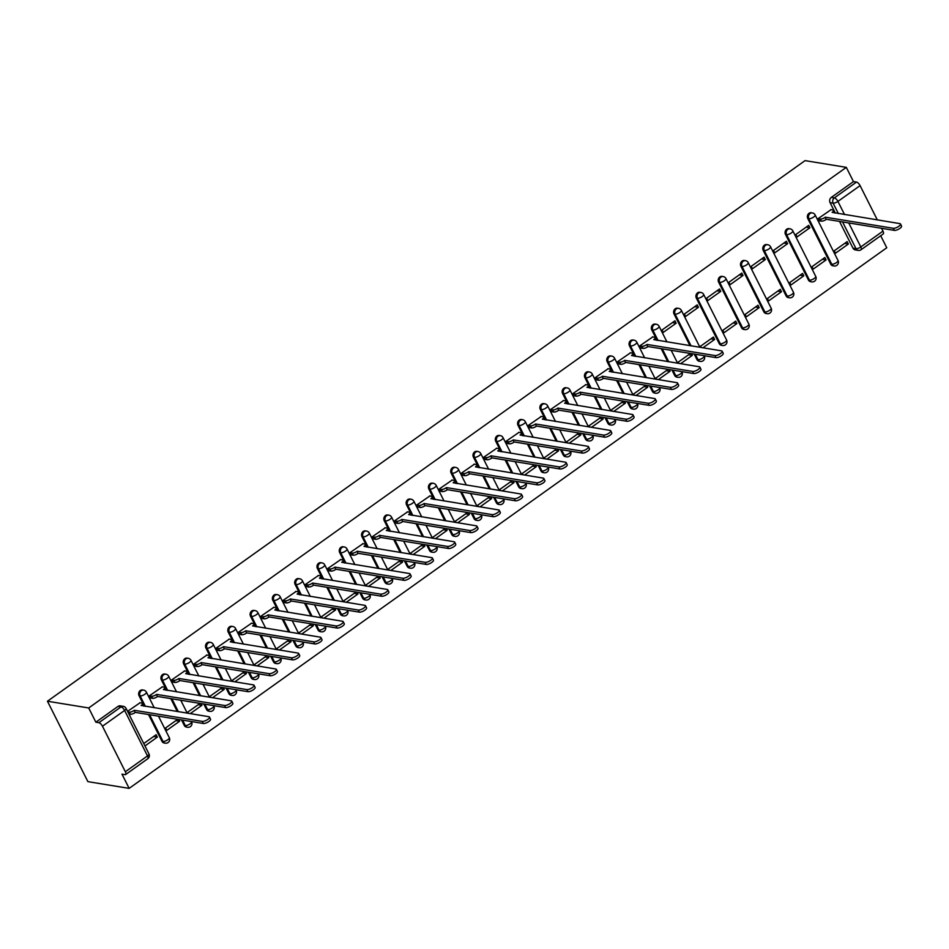 <?xml version="1.0" encoding="UTF-8"?>
<svg xmlns="http://www.w3.org/2000/svg" width="949" height="949" viewBox="0 0 949 949"><rect width="100%" height="100%" fill="white"/><g stroke="black" fill="none" stroke-linecap="round" stroke-linejoin="round"><path stroke-width="1.42" d="M142.528 689.935A3.82 3.274 99.3 0 0 139.064 695.747L140.132 695.925A3.82 3.274 -80.7 0 1 143.607 690.113L142.528 689.935M164.829 674.027A3.82 3.274 99.3 0 0 161.354 679.84L162.421 680.018A3.82 3.274 -80.7 0 1 165.897 674.205L164.829 674.027M187.119 658.12A3.82 3.274 99.3 0 0 183.643 663.932L184.723 664.11A3.82 3.274 -80.7 0 1 188.187 658.298L187.119 658.12M209.409 642.212A3.82 3.274 99.3 0 0 205.933 648.025L207.012 648.203A3.82 3.274 -80.7 0 1 210.476 642.39L209.409 642.212M231.698 626.316A3.82 3.274 99.3 0 0 228.223 632.117L229.302 632.295A3.82 3.274 -80.7 0 1 232.778 626.482L231.698 626.316M253.988 610.409A3.82 3.274 99.3 0 0 250.512 616.221L251.592 616.387A3.82 3.274 -80.7 0 1 255.067 610.587L253.988 610.409M276.278 594.501A3.82 3.274 99.3 0 0 272.802 600.314L273.881 600.48A3.82 3.274 -80.7 0 1 277.357 594.679L276.278 594.501M298.567 578.593A3.82 3.274 99.3 0 0 295.092 584.406L296.171 584.584A3.82 3.274 -80.7 0 1 299.647 578.771L298.567 578.593M320.857 562.686A3.82 3.274 99.3 0 0 317.393 568.498L318.461 568.676A3.82 3.274 -80.7 0 1 321.936 562.864L320.857 562.686M343.158 546.778A3.82 3.274 99.3 0 0 339.683 552.591L340.75 552.769A3.82 3.274 -80.7 0 1 344.226 546.956L343.158 546.778M365.448 530.871A3.82 3.274 99.3 0 0 361.972 536.683L363.04 536.861A3.82 3.274 -80.7 0 1 366.516 531.049L365.448 530.871M387.738 514.963A3.82 3.274 99.3 0 0 384.262 520.776L385.341 520.954A3.82 3.274 -80.7 0 1 388.805 515.141L387.738 514.963M410.027 499.055A3.82 3.274 99.3 0 0 406.552 504.868L407.631 505.046A3.82 3.274 -80.7 0 1 411.107 499.233L410.027 499.055M432.317 483.16A3.82 3.274 99.3 0 0 428.841 488.96L429.921 489.138A3.82 3.274 -80.7 0 1 433.396 483.326L432.317 483.16M454.607 467.252A3.82 3.274 99.3 0 0 451.131 473.065L452.21 473.231A3.82 3.274 -80.7 0 1 455.686 467.418L454.607 467.252M476.896 451.344A3.82 3.274 99.3 0 0 473.421 457.157L474.5 457.323A3.82 3.274 -80.7 0 1 477.976 451.522L476.896 451.344M499.186 435.437A3.82 3.274 99.3 0 0 495.722 441.249L496.79 441.427A3.82 3.274 -80.7 0 1 500.265 435.615L499.186 435.437M521.487 419.529A3.82 3.274 99.3 0 0 518.012 425.342L519.079 425.52A3.82 3.274 -80.7 0 1 522.555 419.707L521.487 419.529M543.777 403.622A3.82 3.274 99.3 0 0 540.301 409.434L541.369 409.612A3.82 3.274 -80.7 0 1 544.845 403.799L543.777 403.622M566.067 387.714A3.82 3.274 99.3 0 0 562.591 393.527L563.67 393.705A3.82 3.274 -80.7 0 1 567.134 387.892L566.067 387.714M588.356 371.806A3.82 3.274 99.3 0 0 584.881 377.619L585.96 377.797A3.82 3.274 -80.7 0 1 589.436 371.984L588.356 371.806M610.646 355.899A3.82 3.274 99.3 0 0 607.17 361.711L608.25 361.889A3.82 3.274 -80.7 0 1 611.725 356.077L610.646 355.899M632.936 339.991A3.82 3.274 99.3 0 0 629.46 345.804L630.539 345.982A3.82 3.274 -80.7 0 1 634.015 340.169L632.936 339.991M655.225 324.095A3.82 3.274 99.3 0 0 651.749 329.896L652.829 330.074A3.82 3.274 -80.7 0 1 656.305 324.261L655.225 324.095M677.515 308.188A3.82 3.274 99.3 0 0 674.039 314L675.119 314.166A3.82 3.274 -80.7 0 1 678.594 308.354L677.515 308.188M699.804 292.28A3.82 3.274 99.3 0 0 696.341 298.093L697.408 298.259A3.82 3.274 -80.7 0 1 700.884 292.458L699.804 292.28M722.106 276.373A3.82 3.274 99.3 0 0 718.63 282.185L719.698 282.363A3.82 3.274 -80.7 0 1 723.174 276.55L722.106 276.373M744.396 260.465A3.82 3.274 99.3 0 0 740.92 266.278L741.988 266.455A3.82 3.274 -80.7 0 1 745.463 260.643L744.396 260.465M766.685 244.557A3.82 3.274 99.3 0 0 763.21 250.37L764.289 250.548A3.82 3.274 -80.7 0 1 767.753 244.735L766.685 244.557M788.975 228.65A3.82 3.274 99.3 0 0 785.499 234.462L786.579 234.64A3.82 3.274 -80.7 0 1 790.054 228.828L788.975 228.65M811.265 212.742A3.82 3.274 99.3 0 0 807.789 218.555L808.868 218.733A3.82 3.274 -80.7 0 1 812.344 212.92L811.265 212.742M838.347 213.549L833.115 203.145A3.82 3.274 -80.7 0 1 834.349 197.89L856.496 182.089L853.471 181.591L846.306 167.356L88.708 707.966L47.45 701.228L87.889 781.644L129.147 788.382L886.757 247.772L880.696 235.732M846.306 167.356L805.06 160.618L47.45 701.228M129.147 788.382L121.982 774.147L125.019 774.645A3.82 1.507 -125.5 0 0 125.624 774.538A3.82 1.507 -125.5 0 0 125.351 771.751L102.468 726.234A3.82 1.507 -125.5 0 0 98.886 722.699L121.033 706.898A3.82 3.274 -80.7 0 1 123.275 706.341L120.238 705.842A3.82 3.274 -80.7 0 0 118.008 706.4L121.033 706.898A3.82 1.507 -125.5 0 1 124.616 710.433L102.468 726.234M88.708 707.966L95.861 722.201L98.886 722.699M852.973 248.163L855.998 248.662A3.82 3.274 -80.7 0 0 858.24 250.394L855.215 249.895A3.82 3.274 -80.7 0 1 852.973 248.163L839.521 221.425M835.322 213.062L830.078 202.647L833.115 203.145A3.82 1.281 153.3 0 0 837.92 201.425L844.539 214.569M848.738 222.932L860.814 246.942L882.961 231.129L881.538 228.294M877.327 219.919L860.079 185.624L837.92 201.425A3.82 1.507 -125.5 0 0 834.349 197.89L831.324 197.392A3.82 3.274 99.3 0 0 830.078 202.647M882.961 231.129A3.82 1.507 54.5 0 1 883.234 233.928L861.075 249.729A3.82 1.507 54.5 0 0 860.814 246.942A3.82 1.281 153.3 0 1 855.998 248.662L842.558 221.924M856.496 182.089A3.82 1.507 54.5 0 1 860.079 185.624M831.087 209.67L818.109 218.626L819.568 220.868M848.37 244.023L847.149 241.604L834.29 250.785L835.5 253.193L848.37 244.023L844.622 243.407M826.069 259.931L824.859 257.511L812 266.693L813.21 269.101L826.069 259.931L822.332 259.314M809.9 227.76L808.678 225.352L795.82 234.522L797.041 236.942L809.9 227.76L806.164 227.155M803.779 275.839L802.569 273.419L789.71 282.6L790.92 285.008L803.779 275.839L800.043 275.222M787.611 243.668L786.389 241.26L773.53 250.429L774.74 252.849L787.611 243.668L783.862 243.063M781.49 291.746L780.28 289.326L767.421 298.508L768.631 300.916L781.49 291.746L777.753 291.129M765.309 259.575L764.099 257.167L751.24 266.337L752.45 268.757L765.309 259.575L761.572 258.97M759.2 307.642L757.99 305.234L745.131 314.416L746.341 316.824L759.2 307.642L755.463 307.037M743.02 275.483L741.81 273.075L728.951 282.244L730.161 284.664L743.02 275.483L739.283 274.866M736.91 323.55L735.7 321.142L722.841 330.323L724.051 332.731L736.91 323.55L733.174 322.945M720.73 291.39L719.52 288.971L706.661 298.152L707.871 300.56L720.73 291.39L716.993 290.774M702.912 347.808L714.621 339.457L710.884 338.852M714.621 339.457L713.411 337.049L700.54 346.219L701.204 347.536M698.44 307.298L697.23 304.878L684.371 314.06L685.581 316.468L698.44 307.298L694.704 306.681M680.623 363.716L692.331 355.365L688.594 354.76M692.331 355.365L691.453 353.621M676.151 323.206L674.941 320.786L662.082 329.967L663.292 332.375L676.151 323.206L672.414 322.589M690.409 353.455L678.25 362.127L678.915 363.443M658.333 379.624L670.041 371.273L666.293 370.668M670.041 371.273L669.164 369.529M652.758 336.919L639.78 345.875L641.239 348.117M668.12 369.363L655.961 378.034L656.625 379.351M636.044 395.531L647.74 387.18L644.003 386.563M647.74 387.18L646.874 385.436M630.468 352.826L617.491 361.783L618.95 364.025M645.83 385.27L633.671 393.942L634.335 395.247M613.754 411.439L625.45 403.088L621.714 402.471M625.45 403.088L624.572 401.344M608.179 368.734L595.201 377.69L596.66 379.92M623.54 401.178L611.381 409.849L612.034 411.154M591.464 427.347L603.161 418.995L599.424 418.379M603.161 418.995L602.283 417.252M585.889 384.642L572.911 393.586L574.37 395.828M601.251 417.074L589.092 425.757L589.744 427.062M569.163 443.254L580.871 434.903L577.134 434.286M580.871 434.903L579.993 433.159M563.599 400.549L550.622 409.493L552.081 411.736M578.961 432.981L566.802 441.665L567.455 442.969M546.873 459.162L558.581 450.799L554.845 450.194M558.581 450.799L557.704 449.055M541.31 416.457L528.332 425.401L529.779 427.643M556.672 448.889L544.512 457.572L545.165 458.877M524.583 475.058L536.292 466.706L532.555 466.101M536.292 466.706L535.414 464.963M519.02 432.364L506.042 441.309L507.49 443.551M534.382 464.796L522.223 473.48L522.875 474.785M502.294 490.965L514.002 482.614L510.265 482.009M514.002 482.614L513.124 480.87M496.718 448.272L483.753 457.216L485.2 459.458M512.08 480.704L499.921 489.376L500.586 490.692M480.004 506.873L491.712 498.522L487.976 497.917M491.712 498.522L490.835 496.778M474.429 464.18L461.463 473.124L462.91 475.366M489.791 496.612L477.632 505.283L478.296 506.6M457.715 522.78L469.423 514.429L465.674 513.824M469.423 514.429L468.545 512.685M452.139 480.087L439.162 489.032L440.621 491.274M467.501 512.519L455.342 521.191L456.006 522.508M435.425 538.688L447.121 530.337L443.385 529.72M447.121 530.337L446.255 528.593M429.85 495.983L416.872 504.939L418.331 507.181M445.211 528.427L433.052 537.098L433.717 538.415M413.135 554.596L424.832 546.244L421.095 545.628M424.832 546.244L423.954 544.501M407.56 511.891L394.582 520.847L396.041 523.089M422.922 544.335L410.763 553.006L411.415 554.311M390.834 570.503L402.542 562.152L398.805 561.535M402.542 562.152L401.664 560.408M385.27 527.798L372.293 536.743L373.752 538.985M400.632 560.23L388.473 568.914L389.126 570.219M368.544 586.411L380.252 578.06L376.516 577.443M380.252 578.06L379.375 576.316M362.981 543.706L350.003 552.65L351.45 554.892M378.343 576.138L366.184 584.821L366.836 586.126M346.255 602.318L357.963 593.967L354.226 593.35M357.963 593.967L357.085 592.223M340.691 559.613L327.713 568.558L329.161 570.8M356.053 592.046L343.894 600.729L344.546 602.034M323.965 618.226L335.673 609.863L331.936 609.258M335.673 609.863L334.795 608.119M318.401 575.521L305.424 584.465L306.871 586.707M333.763 607.953L321.592 616.636L322.257 617.941M301.675 634.122L313.384 625.771L309.647 625.166M313.384 625.771L312.506 624.027M296.1 591.429L283.134 600.373L284.581 602.615M311.462 623.861L299.303 632.544L299.967 633.849M279.386 650.029L291.094 641.678L287.345 641.073M291.094 641.678L290.216 639.934M273.81 607.336L260.833 616.281L262.292 618.523M289.172 639.768L277.013 648.44L277.677 649.757M257.096 665.937L268.792 657.586L265.056 656.981M268.792 657.586L267.926 655.842M251.521 623.244L238.543 632.188L240.002 634.43M266.883 655.676L254.723 664.347L255.388 665.664M234.806 681.845L246.503 673.493L242.766 672.888M246.503 673.493L245.625 671.75M229.231 639.14L216.253 648.096L217.712 650.338M244.593 671.584L232.434 680.255L233.086 681.572M212.505 697.752L224.213 689.401L220.476 688.784M224.213 689.401L223.335 687.657M206.941 655.047L193.964 664.003L195.423 666.245M222.303 687.491L210.144 696.163L210.797 697.468M190.215 713.66L201.923 705.309L198.187 704.692M201.923 705.309L201.046 703.565M184.652 670.955L171.674 679.911L173.121 682.141M200.014 703.399L187.855 712.07L188.507 713.375M177.724 719.295L165.565 727.978L166.775 730.386L179.634 721.216L175.897 720.599M179.634 721.216L178.756 719.472M162.362 686.862L149.384 695.807L150.832 698.049M144.96 745.95L157.344 737.124L153.608 736.507M157.344 737.124L156.134 734.704L143.75 743.541M140.072 702.77L127.569 711.37M161.947 741.264L163.026 741.442A3.82 3.274 -80.7 0 0 165.268 743.174L164.189 742.996A3.82 3.274 99.3 0 1 161.947 741.264L148.507 714.526M144.295 706.151L139.064 695.747M184.236 725.356L185.316 725.534A3.82 3.274 -80.7 0 0 187.558 727.266L186.478 727.088A3.82 3.274 99.3 0 1 184.236 725.356L181.508 719.923M177.297 711.548L170.796 698.618M166.585 690.243L161.354 679.84M206.538 709.449L207.606 709.627A3.82 3.274 -80.7 0 0 209.848 711.359L208.78 711.181A3.82 3.274 99.3 0 1 206.538 709.449L203.798 704.016M199.587 695.641L193.086 682.711M188.875 674.348L183.643 663.932M228.828 693.541L229.895 693.719A3.82 3.274 -80.7 0 0 232.137 695.451L231.07 695.273A3.82 3.274 99.3 0 1 228.828 693.541L226.087 688.108M221.876 679.733L215.376 666.803M211.164 658.44L205.933 648.025M251.117 677.633L252.185 677.811A3.82 3.274 -80.7 0 0 254.427 679.543L253.359 679.365A3.82 3.274 99.3 0 1 251.117 677.633L248.377 672.2M244.166 663.826L237.665 650.895M233.454 642.532L228.223 632.117M273.407 661.726L274.486 661.904A3.82 3.274 -80.7 0 0 276.728 663.636L275.649 663.458A3.82 3.274 99.3 0 1 273.407 661.726L270.667 656.293M266.455 647.918L259.955 635M255.744 626.625L250.512 616.221M295.697 645.818L296.776 645.996A3.82 3.274 -80.7 0 0 299.018 647.728L297.939 647.55A3.82 3.274 99.3 0 1 295.697 645.818L292.968 640.385M288.757 632.01L282.244 619.092M278.045 610.717L272.802 600.314M317.986 629.922L319.066 630.089A3.82 3.274 -80.7 0 0 321.308 631.82L320.228 631.654A3.82 3.274 99.3 0 1 317.986 629.922L315.258 624.478M311.047 616.115L304.546 603.184M300.335 594.809L295.092 584.406M340.276 614.015L341.355 614.181A3.82 3.274 -80.7 0 0 343.597 615.913L342.518 615.747A3.82 3.274 99.3 0 1 340.276 614.015L337.547 608.57M333.336 600.207L326.836 587.277M322.624 578.902L317.393 568.498M362.565 598.107L363.645 598.285A3.82 3.274 -80.7 0 0 365.887 600.017L364.807 599.839A3.82 3.274 99.3 0 1 362.565 598.107L359.837 592.662M355.626 584.299L349.125 571.369M344.914 562.994L339.683 552.591M384.855 582.2L385.935 582.378A3.82 3.274 -80.7 0 0 388.177 584.11L387.097 583.932A3.82 3.274 99.3 0 1 384.855 582.2L382.127 576.767M377.916 568.392L371.415 555.462M367.204 547.087L361.972 536.683M407.157 566.292L408.224 566.47A3.82 3.274 -80.7 0 0 410.466 568.202L409.399 568.024A3.82 3.274 99.3 0 1 407.157 566.292L404.416 560.859M400.205 552.484L393.705 539.554M389.493 531.191L384.262 520.776M429.446 550.384L430.514 550.562A3.82 3.274 -80.7 0 0 432.756 552.294L431.688 552.116A3.82 3.274 99.3 0 1 429.446 550.384L426.706 544.951M422.495 536.576L415.994 523.646M411.783 515.283L406.552 504.868M451.736 534.477L452.803 534.655A3.82 3.274 -80.7 0 0 455.046 536.387L453.978 536.209A3.82 3.274 99.3 0 1 451.736 534.477L448.996 529.044M444.784 520.669L438.284 507.739M434.073 499.376L428.841 488.96M474.026 518.569L475.105 518.747A3.82 3.274 -80.7 0 0 477.347 520.479L476.268 520.301A3.82 3.274 99.3 0 1 474.026 518.569L471.285 513.136M467.086 504.761L460.573 491.843M456.374 483.468L451.131 473.065M496.315 502.662L497.395 502.84A3.82 3.274 -80.7 0 0 499.637 504.571L498.557 504.394A3.82 3.274 99.3 0 1 496.315 502.662L493.587 497.229M489.376 488.854L482.875 475.935M478.664 467.56L473.421 457.157M518.605 486.754L519.684 486.932A3.82 3.274 -80.7 0 0 521.926 488.664L520.847 488.498A3.82 3.274 99.3 0 1 518.605 486.754L515.876 481.321M511.665 472.946L505.165 460.028M500.953 451.653L495.722 441.249M540.894 470.858L541.974 471.024A3.82 3.274 -80.7 0 0 544.216 472.756L543.136 472.59A3.82 3.274 99.3 0 1 540.894 470.858L538.166 465.413M533.955 457.05L527.454 444.12M523.243 435.745L518.012 425.342M563.184 454.951L564.264 455.117A3.82 3.274 -80.7 0 0 566.506 456.86L565.426 456.683A3.82 3.274 99.3 0 1 563.184 454.951L560.456 449.506M556.244 441.143L549.744 428.213M545.533 419.838L540.301 409.434M585.486 439.043L586.553 439.221A3.82 3.274 -80.7 0 0 588.795 440.953L587.728 440.775A3.82 3.274 99.3 0 1 585.486 439.043L582.745 433.598M578.534 425.235L572.033 412.305M567.822 403.93L562.591 393.527M607.775 423.135L608.843 423.313A3.82 3.274 -80.7 0 0 611.085 425.045L610.017 424.867A3.82 3.274 99.3 0 1 607.775 423.135L605.035 417.702M600.824 409.327L594.323 396.397M590.112 388.022L584.881 377.619M630.065 407.228L631.132 407.406A3.82 3.274 -80.7 0 0 633.374 409.138L632.307 408.96A3.82 3.274 99.3 0 1 630.065 407.228L627.325 401.795M623.113 393.42L616.613 380.49M612.402 372.127L607.17 361.711M652.354 391.32L653.434 391.498A3.82 3.274 -80.7 0 0 655.676 393.23L654.596 393.052A3.82 3.274 99.3 0 1 652.354 391.32L649.614 385.887M645.415 377.512L638.902 364.582M634.691 356.219L629.46 345.804M674.644 375.413L675.724 375.59A3.82 3.274 -80.7 0 0 677.966 377.322L676.886 377.144A3.82 3.274 99.3 0 1 674.644 375.413L671.916 369.98M667.705 361.605L661.204 348.674M656.993 340.311L651.749 329.896M696.934 359.505L698.013 359.683A3.82 3.274 -80.7 0 0 700.255 361.415L699.176 361.237A3.82 3.274 99.3 0 1 696.934 359.505L694.205 354.072M689.994 345.697L674.039 314M719.223 343.597L720.303 343.775A3.82 3.274 -80.7 0 0 722.545 345.507L721.465 345.329A3.82 3.274 99.3 0 1 719.223 343.597L696.341 298.093M741.513 327.702L742.592 327.868A3.82 3.274 -80.7 0 0 744.835 329.6L743.755 329.433A3.82 3.274 99.3 0 1 741.513 327.702L718.63 282.185M763.815 311.794L764.882 311.96A3.82 3.274 -80.7 0 0 767.124 313.692L766.045 313.526A3.82 3.274 99.3 0 1 763.815 311.794L740.92 266.278M786.104 295.886L787.172 296.064A3.82 3.274 -80.7 0 0 789.414 297.796L788.346 297.618A3.82 3.274 99.3 0 1 786.104 295.886L763.21 250.37M808.394 279.979L809.461 280.157A3.82 3.274 -80.7 0 0 811.703 281.889L810.636 281.711A3.82 3.274 99.3 0 1 808.394 279.979L785.499 234.462M830.683 264.071L831.763 264.249A3.82 3.274 -80.7 0 0 833.993 265.981L832.925 265.803A3.82 3.274 99.3 0 1 830.683 264.071L807.789 218.555M95.861 722.201L118.008 706.4M853.471 181.591L831.324 197.392M818.157 218.709L820.316 219.065A3.82 1.281 -26.7 0 0 825.132 217.345L826.188 219.433A3.82 1.281 153.3 0 1 821.371 221.153L819.212 220.809M825.345 217.191L893.282 228.294A4.401 1.471 -26.7 0 0 898.062 226.811A4.401 1.471 -26.7 0 0 900.494 223.976A4.401 1.471 -26.7 0 0 899.854 223.608L832.131 212.351A3.82 1.281 -26.7 0 0 833.59 210.31L834.646 212.41A3.82 1.281 153.3 0 1 834.622 212.944M900.494 223.976L901.55 226.064A4.401 1.471 153.3 0 1 899.118 228.899A4.401 1.471 153.3 0 1 894.338 230.382L826.401 219.278M833.59 210.31A3.82 1.281 -26.7 0 0 833.032 209.99L830.731 209.61M639.828 345.97L641.987 346.314A3.82 1.281 -26.7 0 0 646.803 344.594L647.859 346.693A3.82 1.281 153.3 0 1 643.042 348.413L640.883 348.058M647.016 344.44L714.953 355.543A4.401 1.471 -26.7 0 0 719.733 354.06A4.401 1.471 -26.7 0 0 722.165 351.225A4.401 1.471 -26.7 0 0 721.525 350.857L653.802 339.6A3.82 1.281 -26.7 0 0 655.261 337.559L656.317 339.659A3.82 1.281 153.3 0 1 656.293 340.193M722.165 351.225L723.221 353.313A4.401 1.471 153.3 0 1 720.789 356.148A4.401 1.471 153.3 0 1 716.009 357.631L648.072 346.539M655.261 337.559A3.82 1.281 -26.7 0 0 654.703 337.239L652.402 336.871M617.538 361.866L619.697 362.221A3.82 1.281 -26.7 0 0 624.513 360.501L625.569 362.589A3.82 1.281 153.3 0 1 620.753 364.309L618.594 363.965M624.727 360.347L692.663 371.45A4.401 1.471 -26.7 0 0 697.444 369.968A4.401 1.471 -26.7 0 0 699.876 367.133A4.401 1.471 -26.7 0 0 699.235 366.765L631.512 355.507A3.82 1.281 -26.7 0 0 632.971 353.467L634.027 355.567A3.82 1.281 153.3 0 1 634.003 356.1M699.876 367.133L700.931 369.22A4.401 1.471 153.3 0 1 698.5 372.055A4.401 1.471 153.3 0 1 693.719 373.538L625.782 362.447M632.971 353.467A3.82 1.281 -26.7 0 0 632.414 353.147L630.112 352.767M595.248 377.773L597.407 378.129A3.82 1.281 -26.7 0 0 602.224 376.409L603.279 378.497A3.82 1.281 153.3 0 1 598.463 380.217L596.304 379.873M602.437 376.255L670.374 387.358A4.401 1.471 -26.7 0 0 675.154 385.875A4.401 1.471 -26.7 0 0 677.586 383.04A4.401 1.471 -26.7 0 0 676.945 382.672L609.222 371.415A3.82 1.281 -26.7 0 0 610.681 369.375L611.737 371.462A3.82 1.281 153.3 0 1 611.714 372.008M677.586 383.04L678.642 385.128A4.401 1.471 153.3 0 1 676.198 387.963A4.401 1.471 153.3 0 1 671.429 389.446L603.493 378.343M610.681 369.375A3.82 1.281 -26.7 0 0 610.124 369.054L607.823 368.675M572.959 393.681L575.118 394.037A3.82 1.281 -26.7 0 0 579.934 392.317L580.978 394.404A3.82 1.281 153.3 0 1 576.173 396.124L574.015 395.769M580.147 392.162L648.084 403.266A4.401 1.471 -26.7 0 0 652.865 401.783A4.401 1.471 -26.7 0 0 655.296 398.948A4.401 1.471 -26.7 0 0 654.656 398.568L586.933 387.322A3.82 1.281 -26.7 0 0 588.392 385.282L589.448 387.37A3.82 1.281 153.3 0 1 589.412 387.916M655.296 398.948L656.352 401.036A4.401 1.471 153.3 0 1 653.908 403.871A4.401 1.471 153.3 0 1 649.14 405.353L581.191 394.25M588.392 385.282A3.82 1.281 -26.7 0 0 587.834 384.962L585.533 384.582M550.669 409.588L552.828 409.944A3.82 1.281 -26.7 0 0 557.644 408.224L558.688 410.312A3.82 1.281 153.3 0 1 553.884 412.032L551.725 411.676M557.858 408.07L625.794 419.173A4.401 1.471 -26.7 0 0 630.575 417.69A4.401 1.471 -26.7 0 0 633.007 414.855A4.401 1.471 -26.7 0 0 632.366 414.476L564.643 403.23A3.82 1.281 -26.7 0 0 566.102 401.19L567.158 403.278A3.82 1.281 153.3 0 1 567.122 403.823M633.007 414.855L634.062 416.943A4.401 1.471 153.3 0 1 631.619 419.778A4.401 1.471 153.3 0 1 626.85 421.261L558.902 410.158M566.102 401.19A3.82 1.281 -26.7 0 0 565.545 400.869L563.243 400.49M528.379 425.496L530.538 425.852A3.82 1.281 -26.7 0 0 535.355 424.132L536.399 426.22A3.82 1.281 153.3 0 1 531.582 427.94L529.423 427.584M535.568 423.978L603.505 435.081A4.401 1.471 -26.7 0 0 608.273 433.598A4.401 1.471 -26.7 0 0 610.717 430.751A4.401 1.471 -26.7 0 0 610.077 430.383L542.354 419.138A3.82 1.281 -26.7 0 0 543.813 417.097L544.856 419.185A3.82 1.281 153.3 0 1 544.833 419.731M610.717 430.751L611.761 432.851A4.401 1.471 153.3 0 1 609.329 435.686A4.401 1.471 153.3 0 1 604.549 437.169L536.612 426.065M543.813 417.097A3.82 1.281 -26.7 0 0 543.255 416.777L540.954 416.397M506.09 441.404L508.249 441.76A3.82 1.281 -26.7 0 0 513.053 440.039L514.109 442.127A3.82 1.281 153.3 0 1 509.293 443.847L507.134 443.491M513.267 439.885L581.215 450.977A4.401 1.471 -26.7 0 0 585.984 449.494A4.401 1.471 -26.7 0 0 588.427 446.659A4.401 1.471 -26.7 0 0 587.787 446.291L520.064 435.033A3.82 1.281 -26.7 0 0 521.523 433.005L522.567 435.093A3.82 1.281 153.3 0 1 522.543 435.638M588.427 446.659L589.471 448.758A4.401 1.471 153.3 0 1 587.04 451.594A4.401 1.471 153.3 0 1 582.259 453.076L514.322 441.973M521.523 433.005A3.82 1.281 -26.7 0 0 520.965 432.685L518.664 432.305M483.8 457.311L485.959 457.667A3.82 1.281 -26.7 0 0 490.763 455.947L491.819 458.035A3.82 1.281 153.3 0 1 487.003 459.755L484.844 459.399M490.977 455.793L558.925 466.884A4.401 1.471 -26.7 0 0 563.694 465.401A4.401 1.471 -26.7 0 0 566.138 462.566A4.401 1.471 -26.7 0 0 565.497 462.199L497.774 450.941A3.82 1.281 -26.7 0 0 499.233 448.913L500.277 451A3.82 1.281 153.3 0 1 500.253 451.534M566.138 462.566L567.182 464.654A4.401 1.471 153.3 0 1 564.75 467.501A4.401 1.471 153.3 0 1 559.969 468.984L492.033 457.881M499.233 448.913A3.82 1.281 -26.7 0 0 498.676 448.592L496.374 448.213M461.499 473.219L463.658 473.563A3.82 1.281 -26.7 0 0 468.474 471.843L469.53 473.942A3.82 1.281 153.3 0 1 464.713 475.663L462.554 475.307M468.687 471.7L536.624 482.792A4.401 1.471 -26.7 0 0 541.404 481.309A4.401 1.471 -26.7 0 0 543.836 478.474A4.401 1.471 -26.7 0 0 543.208 478.106L475.473 466.849A3.82 1.281 -26.7 0 0 476.932 464.82L477.988 466.908A3.82 1.281 153.3 0 1 477.964 467.442M543.836 478.474L544.892 480.562A4.401 1.471 153.3 0 1 542.46 483.409A4.401 1.471 153.3 0 1 537.68 484.892L469.743 473.788M476.932 464.82A3.82 1.281 -26.7 0 0 476.374 464.488L474.073 464.12M439.209 489.126L441.368 489.47A3.82 1.281 -26.7 0 0 446.184 487.75L447.24 489.85A3.82 1.281 153.3 0 1 442.424 491.57L440.265 491.214M446.398 487.596L514.334 498.7A4.401 1.471 -26.7 0 0 519.115 497.217A4.401 1.471 -26.7 0 0 521.547 494.382A4.401 1.471 -26.7 0 0 520.906 494.014L453.183 482.756A3.82 1.281 -26.7 0 0 454.642 480.716L455.698 482.816A3.82 1.281 153.3 0 1 455.674 483.349M521.547 494.382L522.602 496.469A4.401 1.471 153.3 0 1 520.171 499.304A4.401 1.471 153.3 0 1 515.39 500.787L447.454 489.696M454.642 480.716A3.82 1.281 -26.7 0 0 454.085 480.396L451.783 480.028M416.919 505.022L419.078 505.378A3.82 1.281 -26.7 0 0 423.895 503.658L424.95 505.746A3.82 1.281 153.3 0 1 420.134 507.466L417.975 507.122M424.108 503.504L492.045 514.607A4.401 1.471 -26.7 0 0 496.825 513.124A4.401 1.471 -26.7 0 0 499.257 510.289A4.401 1.471 -26.7 0 0 498.616 509.921L430.893 498.664A3.82 1.281 -26.7 0 0 432.353 496.624L433.408 498.723A3.82 1.281 153.3 0 1 433.385 499.257M499.257 510.289L500.313 512.377A4.401 1.471 153.3 0 1 497.869 515.212A4.401 1.471 153.3 0 1 493.1 516.695L425.164 505.603M432.353 496.624A3.82 1.281 -26.7 0 0 431.795 496.303L429.494 495.936M394.63 520.93L396.789 521.286A3.82 1.281 -26.7 0 0 401.605 519.566L402.649 521.653A3.82 1.281 153.3 0 1 397.845 523.374L395.686 523.029M401.818 519.411L469.755 530.515A4.401 1.471 -26.7 0 0 474.536 529.032A4.401 1.471 -26.7 0 0 476.967 526.197A4.401 1.471 -26.7 0 0 476.327 525.829L408.604 514.572A3.82 1.281 -26.7 0 0 410.063 512.531L411.119 514.631A3.82 1.281 153.3 0 1 411.083 515.165M476.967 526.197L478.023 528.285A4.401 1.471 153.3 0 1 475.579 531.12A4.401 1.471 153.3 0 1 470.811 532.603L402.874 521.499M410.063 512.531A3.82 1.281 -26.7 0 0 409.505 512.211L407.204 511.831M372.34 536.837L374.499 537.193A3.82 1.281 -26.7 0 0 379.315 535.473L380.359 537.561A3.82 1.281 153.3 0 1 375.555 539.281L373.396 538.937M379.529 535.319L447.465 546.422A4.401 1.471 -26.7 0 0 452.246 544.94A4.401 1.471 -26.7 0 0 454.678 542.104A4.401 1.471 -26.7 0 0 454.037 541.725L386.314 530.479A3.82 1.281 -26.7 0 0 387.773 528.439L388.829 530.527A3.82 1.281 153.3 0 1 388.793 531.072M454.678 542.104L455.734 544.192A4.401 1.471 153.3 0 1 453.29 547.027A4.401 1.471 153.3 0 1 448.521 548.51L380.573 537.407M387.773 528.439A3.82 1.281 -26.7 0 0 387.216 528.119L384.914 527.739M350.051 552.745L352.209 553.101A3.82 1.281 -26.7 0 0 357.026 551.381L358.07 553.469A3.82 1.281 153.3 0 1 353.253 555.189L351.106 554.833M357.239 551.227L425.176 562.33A4.401 1.471 -26.7 0 0 429.944 560.847A4.401 1.471 -26.7 0 0 432.388 558.012A4.401 1.471 -26.7 0 0 431.748 557.632L364.025 546.387A3.82 1.281 -26.7 0 0 365.484 544.346L366.528 546.434A3.82 1.281 153.3 0 1 366.504 546.98M432.388 558.012L433.432 560.1A4.401 1.471 153.3 0 1 431 562.935A4.401 1.471 153.3 0 1 426.22 564.418L358.283 553.314M365.484 544.346A3.82 1.281 -26.7 0 0 364.926 544.026L362.625 543.647M327.761 568.653L329.92 569.009A3.82 1.281 -26.7 0 0 334.724 567.288L335.78 569.376A3.82 1.281 153.3 0 1 330.964 571.096L328.805 570.74M334.95 567.134L402.886 578.238A4.401 1.471 -26.7 0 0 407.655 576.755A4.401 1.471 -26.7 0 0 410.098 573.908A4.401 1.471 -26.7 0 0 409.458 573.54L341.735 562.294A3.82 1.281 -26.7 0 0 343.194 560.254L344.238 562.342A3.82 1.281 153.3 0 1 344.214 562.887M410.098 573.908L411.142 576.007A4.401 1.471 153.3 0 1 408.711 578.843A4.401 1.471 153.3 0 1 403.93 580.325L335.993 569.222M343.194 560.254A3.82 1.281 -26.7 0 0 342.636 559.934L340.335 559.554M305.471 584.56L307.63 584.916A3.82 1.281 -26.7 0 0 312.435 583.196L313.49 585.284A3.82 1.281 153.3 0 1 308.674 587.004L306.515 586.648M312.648 583.042L380.596 594.145A4.401 1.471 -26.7 0 0 385.365 592.662A4.401 1.471 -26.7 0 0 387.809 589.815A4.401 1.471 -26.7 0 0 387.168 589.448L319.445 578.202A3.82 1.281 -26.7 0 0 320.904 576.162L321.948 578.249A3.82 1.281 153.3 0 1 321.925 578.795M387.809 589.815L388.853 591.915A4.401 1.471 153.3 0 1 386.421 594.75A4.401 1.471 153.3 0 1 381.64 596.233L313.704 585.13M320.904 576.162A3.82 1.281 -26.7 0 0 320.347 575.841L318.045 575.462M283.182 600.468L285.329 600.824A3.82 1.281 -26.7 0 0 290.145 599.104L291.201 601.192A3.82 1.281 153.3 0 1 286.384 602.912L284.226 602.556M290.358 598.949L358.295 610.041A4.401 1.471 -26.7 0 0 363.076 608.558A4.401 1.471 -26.7 0 0 365.507 605.723A4.401 1.471 -26.7 0 0 364.879 605.355L297.144 594.098A3.82 1.281 -26.7 0 0 298.603 592.069L299.659 594.157A3.82 1.281 153.3 0 1 299.635 594.691M365.507 605.723L366.563 607.823A4.401 1.471 153.3 0 1 364.131 610.658A4.401 1.471 153.3 0 1 359.351 612.141L291.414 601.037M298.603 592.069A3.82 1.281 -26.7 0 0 298.057 591.749L295.744 591.369M260.88 616.375L263.039 616.72A3.82 1.281 -26.7 0 0 267.855 615.011L268.911 617.099A3.82 1.281 153.3 0 1 264.095 618.819L261.936 618.463M268.069 614.857L336.005 625.949A4.401 1.471 -26.7 0 0 340.786 624.466A4.401 1.471 -26.7 0 0 343.218 621.631A4.401 1.471 -26.7 0 0 342.577 621.263L274.854 610.005A3.82 1.281 -26.7 0 0 276.313 607.977L277.369 610.065A3.82 1.281 153.3 0 1 277.345 610.598M343.218 621.631L344.273 623.718A4.401 1.471 153.3 0 1 341.842 626.565A4.401 1.471 153.3 0 1 337.061 628.048L269.125 616.945M276.313 607.977A3.82 1.281 -26.7 0 0 275.756 607.645L273.454 607.277M238.59 632.283L240.749 632.627A3.82 1.281 -26.7 0 0 245.566 630.907L246.621 633.007A3.82 1.281 153.3 0 1 241.805 634.727L239.646 634.371M245.779 630.765L313.716 641.856A4.401 1.471 -26.7 0 0 318.496 640.373A4.401 1.471 -26.7 0 0 320.928 637.538A4.401 1.471 -26.7 0 0 320.288 637.17L252.564 625.913A3.82 1.281 -26.7 0 0 254.024 623.884L255.079 625.972A3.82 1.281 153.3 0 1 255.056 626.506M320.928 637.538L321.984 639.626A4.401 1.471 153.3 0 1 319.552 642.461A4.401 1.471 153.3 0 1 314.771 643.944L246.835 632.853M254.024 623.884A3.82 1.281 -26.7 0 0 253.466 623.552L251.165 623.185M216.301 648.191L218.46 648.535A3.82 1.281 -26.7 0 0 223.276 646.815L224.32 648.914A3.82 1.281 153.3 0 1 219.516 650.634L217.357 650.279M223.49 646.66L291.426 657.764A4.401 1.471 -26.7 0 0 296.207 656.281A4.401 1.471 -26.7 0 0 298.638 653.446A4.401 1.471 -26.7 0 0 297.998 653.078L230.275 641.821A3.82 1.281 -26.7 0 0 231.734 639.78L232.79 641.88A3.82 1.281 153.3 0 1 232.754 642.414M298.638 653.446L299.694 655.534A4.401 1.471 153.3 0 1 297.251 658.369A4.401 1.471 153.3 0 1 292.482 659.852L224.545 648.76M231.734 639.78A3.82 1.281 -26.7 0 0 231.176 639.46L228.875 639.092M194.011 664.086L196.17 664.442A3.82 1.281 -26.7 0 0 200.986 662.722L202.03 664.81A3.82 1.281 153.3 0 1 197.226 666.53L195.067 666.186M201.2 662.568L269.136 673.671A4.401 1.471 -26.7 0 0 273.917 672.189A4.401 1.471 -26.7 0 0 276.349 669.353A4.401 1.471 -26.7 0 0 275.708 668.986L207.985 657.728A3.82 1.281 -26.7 0 0 209.444 655.688L210.5 657.787A3.82 1.281 153.3 0 1 210.464 658.321M276.349 669.353L277.405 671.441A4.401 1.471 153.3 0 1 274.961 674.276A4.401 1.471 153.3 0 1 270.192 675.759L202.244 664.668M209.444 655.688A3.82 1.281 -26.7 0 0 208.887 655.368L206.585 654.988M171.722 679.994L173.881 680.35A3.82 1.281 -26.7 0 0 178.697 678.63L179.741 680.718A3.82 1.281 153.3 0 1 174.936 682.438L172.777 682.094M178.91 678.476L246.847 689.579A4.401 1.471 -26.7 0 0 251.627 688.096A4.401 1.471 -26.7 0 0 254.059 685.261A4.401 1.471 -26.7 0 0 253.419 684.893L185.696 673.636A3.82 1.281 -26.7 0 0 187.155 671.595L188.199 673.683A3.82 1.281 153.3 0 1 188.175 674.229M254.059 685.261L255.115 687.349A4.401 1.471 153.3 0 1 252.671 690.184A4.401 1.471 153.3 0 1 247.891 691.667L179.954 680.563M187.155 671.595A3.82 1.281 -26.7 0 0 186.597 671.275L184.296 670.896M149.432 695.902L151.591 696.258A3.82 1.281 -26.7 0 0 156.395 694.538L157.451 696.625A3.82 1.281 153.3 0 1 152.635 698.345L150.476 697.99M156.621 694.383L224.557 705.487A4.401 1.471 -26.7 0 0 229.326 704.004A4.401 1.471 -26.7 0 0 231.77 701.169A4.401 1.471 -26.7 0 0 231.129 700.789L163.406 689.543A3.82 1.281 -26.7 0 0 164.865 687.503L165.909 689.591A3.82 1.281 153.3 0 1 165.885 690.137M231.77 701.169L232.813 703.256A4.401 1.471 153.3 0 1 230.382 706.092A4.401 1.471 153.3 0 1 225.601 707.574L157.664 696.471M164.865 687.503A3.82 1.281 -26.7 0 0 164.307 687.183L162.006 686.803M127.854 711.928L129.301 712.165A3.82 1.281 -26.7 0 0 134.106 710.445L135.161 712.533A3.82 1.281 153.3 0 1 130.345 714.253L128.898 714.016M134.319 710.291L202.267 721.394A4.401 1.471 -26.7 0 0 207.036 719.911A4.401 1.471 -26.7 0 0 209.48 717.076A4.401 1.471 -26.7 0 0 208.839 716.697L141.116 705.451A3.82 1.281 -26.7 0 0 142.575 703.411L143.619 705.498A3.82 1.281 153.3 0 1 143.596 706.044M209.48 717.076L210.524 719.164A4.401 1.471 153.3 0 1 208.092 721.999A4.401 1.471 153.3 0 1 203.311 723.482L135.375 712.379M142.575 703.411A3.82 1.281 -26.7 0 0 142.018 703.09L139.717 702.711M125.351 771.751L147.498 755.938L124.616 710.433A3.82 1.281 -26.7 0 0 126.075 708.393A3.82 3.82 0 0 0 123.275 706.341M165.268 743.174A3.82 3.82 0 0 0 169.302 737.681A3.82 1.281 -26.7 0 1 167.843 739.722A3.82 1.281 -26.7 0 1 163.026 741.442L149.574 714.704M145.375 706.329L140.132 695.925A3.82 1.281 -26.7 0 0 144.948 694.205A3.82 1.281 153.3 0 0 146.407 692.165A3.82 3.82 0 0 0 143.607 690.113M187.558 727.266A3.82 3.82 0 0 0 191.591 721.774A3.82 1.281 -26.7 0 1 190.132 723.814A3.82 1.281 -26.7 0 1 185.316 725.534L182.588 720.089M178.376 711.726L171.876 698.796M167.665 690.421L162.421 680.018A3.82 1.281 -26.7 0 0 167.238 678.298A3.82 1.281 153.3 0 0 168.697 676.257A3.82 3.82 0 0 0 165.897 674.205M209.848 711.359A3.82 3.82 0 0 0 213.881 705.866A3.82 1.281 -26.7 0 1 212.422 707.907A3.82 1.281 -26.7 0 1 207.606 709.627L204.877 704.194M200.666 695.819L194.165 682.889M189.954 674.514L184.723 664.11A3.82 1.281 -26.7 0 0 189.527 662.39A3.82 1.281 153.3 0 0 190.986 660.35A3.82 3.82 0 0 0 188.187 658.298M232.137 695.451A3.82 3.82 0 0 0 236.171 689.959A3.82 1.281 -26.7 0 1 234.711 691.999A3.82 1.281 -26.7 0 1 229.895 693.719L227.167 688.286M222.956 679.911L216.455 666.981M212.244 658.606L207.012 648.203A3.82 1.281 -26.7 0 0 211.817 646.483A3.82 1.281 153.3 0 0 213.276 644.442A3.82 3.82 0 0 0 210.476 642.39M254.427 679.543A3.82 3.82 0 0 0 258.46 674.051A3.82 1.281 -26.7 0 1 257.001 676.091A3.82 1.281 -26.7 0 1 252.185 677.811L249.457 672.378M245.245 664.003L238.745 651.073M234.533 642.71L229.302 632.295A3.82 1.281 -26.7 0 0 234.106 630.575A3.82 1.281 153.3 0 0 235.566 628.546A3.82 3.82 0 0 0 232.778 626.482M276.728 663.636A3.82 3.82 0 0 0 280.75 658.143A3.82 1.281 -26.7 0 1 279.291 660.184A3.82 1.281 -26.7 0 1 274.486 661.904L271.746 656.471M267.535 648.096L261.034 635.166M256.823 626.803L251.592 616.387A3.82 1.281 -26.7 0 0 256.408 614.667A3.82 1.281 153.3 0 0 257.867 612.639A3.82 3.82 0 0 0 255.067 610.587M299.018 647.728A3.82 3.82 0 0 0 303.039 642.248A3.82 1.281 -26.7 0 1 301.58 644.276A3.82 1.281 -26.7 0 1 296.776 645.996L294.036 640.563M289.825 632.188L283.324 619.258M279.113 610.895L273.881 600.48A3.82 1.281 -26.7 0 0 278.698 598.76A3.82 1.281 153.3 0 0 280.157 596.731A3.82 3.82 0 0 0 277.357 594.679M321.308 631.82A3.82 3.82 0 0 0 325.341 626.34A3.82 1.281 -26.7 0 1 323.882 628.368A3.82 1.281 -26.7 0 1 319.066 630.089L316.325 624.656M312.114 616.281L305.614 603.362M301.402 594.987L296.171 584.584A3.82 1.281 -26.7 0 0 300.987 582.864A3.82 1.281 153.3 0 0 302.446 580.824A3.82 3.82 0 0 0 299.647 578.771M343.597 615.913A3.82 3.82 0 0 0 347.631 610.432A3.82 1.281 -26.7 0 1 346.171 612.461A3.82 1.281 -26.7 0 1 341.355 614.181L338.615 608.748M334.404 600.373L327.903 587.455M323.692 579.08L318.461 568.676A3.82 1.281 -26.7 0 0 323.277 566.956A3.82 1.281 153.3 0 0 324.736 564.916A3.82 3.82 0 0 0 321.936 562.864M365.887 600.017A3.82 3.82 0 0 0 369.92 594.525A3.82 1.281 -26.7 0 1 368.461 596.565A3.82 1.281 -26.7 0 1 363.645 598.285L360.917 592.84M356.705 584.477L350.205 571.547M345.994 563.172L340.75 552.769A3.82 1.281 -26.7 0 0 345.566 551.049A3.82 1.281 153.3 0 0 347.026 549.008A3.82 3.82 0 0 0 344.226 546.956M388.177 584.11A3.82 3.82 0 0 0 392.21 578.617A3.82 1.281 -26.7 0 1 390.751 580.658A3.82 1.281 -26.7 0 1 385.935 582.378L383.206 576.933M378.995 568.57L372.494 555.639M368.283 547.265L363.04 536.861A3.82 1.281 -26.7 0 0 367.856 535.141A3.82 1.281 153.3 0 0 369.315 533.101A3.82 3.82 0 0 0 366.516 531.049M410.466 568.202A3.82 3.82 0 0 0 414.499 562.71A3.82 1.281 -26.7 0 1 413.04 564.75A3.82 1.281 -26.7 0 1 408.224 566.47L405.496 561.025M401.285 552.662L394.784 539.732M390.573 531.357L385.341 520.954A3.82 1.281 -26.7 0 0 390.146 519.233A3.82 1.281 153.3 0 0 391.605 517.193A3.82 3.82 0 0 0 388.805 515.141M432.756 552.294A3.82 3.82 0 0 0 436.789 546.802A3.82 1.281 -26.7 0 1 435.33 548.842A3.82 1.281 -26.7 0 1 430.514 550.562L427.785 545.129M423.574 536.754L417.074 523.824M412.862 515.449L407.631 505.046A3.82 1.281 -26.7 0 0 412.435 503.326A3.82 1.281 153.3 0 0 413.894 501.286A3.82 3.82 0 0 0 411.107 499.233M455.046 536.387A3.82 3.82 0 0 0 459.079 530.894A3.82 1.281 -26.7 0 1 457.62 532.935A3.82 1.281 -26.7 0 1 452.803 534.655L450.075 529.222M445.864 520.847L439.363 507.917M435.152 499.554L429.921 489.138A3.82 1.281 -26.7 0 0 434.737 487.418A3.82 1.281 153.3 0 0 436.196 485.39A3.82 3.82 0 0 0 433.396 483.326M477.347 520.479A3.82 3.82 0 0 0 481.368 514.987A3.82 1.281 -26.7 0 1 479.909 517.027A3.82 1.281 -26.7 0 1 475.105 518.747L472.365 513.314M468.154 504.939L461.653 492.009M457.442 483.646L452.21 473.231A3.82 1.281 -26.7 0 0 457.027 471.511A3.82 1.281 153.3 0 0 458.486 469.482A3.82 3.82 0 0 0 455.686 467.418M499.637 504.571A3.82 3.82 0 0 0 503.658 499.091A3.82 1.281 -26.7 0 1 502.199 501.119A3.82 1.281 -26.7 0 1 497.395 502.84L494.654 497.406M490.443 489.032L483.943 476.101M479.731 467.738L474.5 457.323A3.82 1.281 -26.7 0 0 479.316 455.603A3.82 1.281 153.3 0 0 480.775 453.575A3.82 3.82 0 0 0 477.976 451.522M521.926 488.664A3.82 3.82 0 0 0 525.96 483.183A3.82 1.281 -26.7 0 1 524.5 485.212A3.82 1.281 -26.7 0 1 519.684 486.932L516.944 481.499M512.733 473.124L506.232 460.206M502.021 451.831L496.79 441.427A3.82 1.281 -26.7 0 0 501.606 439.707A3.82 1.281 153.3 0 0 503.065 437.667A3.82 3.82 0 0 0 500.265 435.615M544.216 472.756A3.82 3.82 0 0 0 548.249 467.276A3.82 1.281 -26.7 0 1 546.79 469.304A3.82 1.281 -26.7 0 1 541.974 471.024L539.234 465.591M535.034 457.216L528.522 444.298M524.322 435.923L519.079 425.52A3.82 1.281 -26.7 0 0 523.895 423.8A3.82 1.281 153.3 0 0 525.355 421.759A3.82 3.82 0 0 0 522.555 419.707M566.506 456.86A3.82 3.82 0 0 0 570.539 451.368A3.82 1.281 -26.7 0 1 569.08 453.408A3.82 1.281 -26.7 0 1 564.264 455.117L561.535 449.684M557.324 441.321L550.823 428.39M546.612 420.016L541.369 409.612A3.82 1.281 -26.7 0 0 546.185 407.892A3.82 1.281 153.3 0 0 547.644 405.852A3.82 3.82 0 0 0 544.845 403.799M588.795 440.953A3.82 3.82 0 0 0 592.828 435.461A3.82 1.281 -26.7 0 1 591.369 437.501A3.82 1.281 -26.7 0 1 586.553 439.221L583.825 433.776M579.614 425.413L573.113 412.483M568.902 404.108L563.67 393.705A3.82 1.281 -26.7 0 0 568.475 391.984A3.82 1.281 153.3 0 0 569.934 389.944A3.82 3.82 0 0 0 567.134 387.892M611.085 425.045A3.82 3.82 0 0 0 615.118 419.553A3.82 1.281 -26.7 0 1 613.659 421.593A3.82 1.281 -26.7 0 1 608.843 423.313L606.114 417.868M601.903 409.505L595.403 396.575M591.191 388.2L585.96 377.797A3.82 1.281 -26.7 0 0 590.764 376.077A3.82 1.281 153.3 0 0 592.223 374.036A3.82 3.82 0 0 0 589.436 371.984M633.374 409.138A3.82 3.82 0 0 0 637.408 403.645A3.82 1.281 -26.7 0 1 635.949 405.686A3.82 1.281 -26.7 0 1 631.132 407.406L628.404 401.973M624.193 393.598L617.692 380.668M613.481 372.293L608.25 361.889A3.82 1.281 -26.7 0 0 613.054 360.169A3.82 1.281 153.3 0 0 614.525 358.129A3.82 3.82 0 0 0 611.725 356.077M655.676 393.23A3.82 3.82 0 0 0 659.697 387.738A3.82 1.281 -26.7 0 1 658.238 389.778A3.82 1.281 -26.7 0 1 653.434 391.498L650.694 386.065M646.483 377.69L639.982 364.76M635.771 356.385L630.539 345.982A3.82 1.281 -26.7 0 0 635.356 344.262A3.82 1.281 153.3 0 0 636.815 342.221A3.82 3.82 0 0 0 634.015 340.169M677.966 377.322A3.82 3.82 0 0 0 681.987 371.83A3.82 1.281 -26.7 0 1 680.528 373.87A3.82 1.281 -26.7 0 1 675.724 375.59L672.983 370.157M668.772 361.783L662.272 348.852M658.06 340.489L652.829 330.074A3.82 1.281 -26.7 0 0 657.645 328.354A3.82 1.281 153.3 0 0 659.104 326.326A3.82 3.82 0 0 0 656.305 324.261M700.255 361.415A3.82 3.82 0 0 0 704.288 355.922A3.82 1.281 -26.7 0 1 702.829 357.963A3.82 1.281 -26.7 0 1 698.013 359.683L695.273 354.25M691.062 345.875L675.119 314.166A3.82 1.281 -26.7 0 0 679.935 312.446A3.82 1.281 153.3 0 0 681.394 310.418A3.82 3.82 0 0 0 678.594 308.354M722.545 345.507A3.82 3.82 0 0 0 726.578 340.027A3.82 1.281 -26.7 0 1 725.119 342.055A3.82 1.281 -26.7 0 1 720.303 343.775L697.408 298.259A3.82 1.281 -26.7 0 0 702.224 296.539A3.82 1.281 153.3 0 0 703.684 294.51A3.82 3.82 0 0 0 700.884 292.458M744.835 329.6A3.82 3.82 0 0 0 748.868 324.119A3.82 1.281 -26.7 0 1 747.409 326.148A3.82 1.281 -26.7 0 1 742.592 327.868L719.698 282.363A3.82 1.281 -26.7 0 0 724.514 280.643A3.82 1.281 153.3 0 0 725.973 278.603A3.82 3.82 0 0 0 723.174 276.55M767.124 313.692A3.82 3.82 0 0 0 771.157 308.211A3.82 1.281 -26.7 0 1 769.698 310.24A3.82 1.281 -26.7 0 1 764.882 311.96L741.988 266.455A3.82 1.281 -26.7 0 0 746.804 264.735A3.82 1.281 153.3 0 0 748.263 262.695A3.82 3.82 0 0 0 745.463 260.643M789.414 297.796A3.82 3.82 0 0 0 793.447 292.304A3.82 1.281 -26.7 0 1 791.988 294.344A3.82 1.281 -26.7 0 1 787.172 296.064L764.289 250.548A3.82 1.281 -26.7 0 0 769.093 248.828A3.82 1.281 153.3 0 0 770.552 246.787A3.82 3.82 0 0 0 767.753 244.735M811.703 281.889A3.82 3.82 0 0 0 815.737 276.396A3.82 1.281 -26.7 0 1 814.278 278.437A3.82 1.281 -26.7 0 1 809.461 280.157L786.579 234.64A3.82 1.281 -26.7 0 0 791.383 232.92A3.82 1.281 153.3 0 0 792.842 230.88A3.82 3.82 0 0 0 790.054 228.828M833.993 265.981A3.82 3.82 0 0 0 838.026 260.489A3.82 1.281 -26.7 0 1 836.567 262.529A3.82 1.281 -26.7 0 1 831.763 264.249L808.868 218.733A3.82 1.281 -26.7 0 0 813.684 217.013A3.82 1.281 153.3 0 0 815.144 214.972A3.82 3.82 0 0 0 812.344 212.92M148.957 753.909A3.82 1.281 -26.7 0 1 147.498 755.938A3.82 1.507 54.5 0 1 147.771 758.737A3.82 3.82 0 0 0 148.957 753.909L126.075 708.393M825.132 217.345L826.188 219.433M820.316 219.065L821.371 221.153M893.282 228.294L894.338 230.382M646.803 344.594L647.859 346.693M641.987 346.314L643.042 348.413M714.953 355.543L716.009 357.631M624.513 360.501L625.569 362.589M619.697 362.221L620.753 364.309M692.663 371.45L693.719 373.538M602.224 376.409L603.279 378.497M597.407 378.129L598.463 380.217M670.374 387.358L671.429 389.446M579.934 392.317L580.978 394.404M575.118 394.037L576.173 396.124M648.084 403.266L649.14 405.353M557.644 408.224L558.688 410.312M552.828 409.944L553.884 412.032M625.794 419.173L626.85 421.261M535.355 424.132L536.399 426.22M530.538 425.852L531.582 427.94M603.505 435.081L604.549 437.169M513.053 440.039L514.109 442.127M508.249 441.76L509.293 443.847M581.215 450.977L582.259 453.076M490.763 455.947L491.819 458.035M485.959 457.667L487.003 459.755M558.925 466.884L559.969 468.984M468.474 471.843L469.53 473.942M463.658 473.563L464.713 475.663M536.624 482.792L537.68 484.892M446.184 487.75L447.24 489.85M441.368 489.47L442.424 491.57M514.334 498.7L515.39 500.787M423.895 503.658L424.95 505.746M419.078 505.378L420.134 507.466M492.045 514.607L493.1 516.695M401.605 519.566L402.649 521.653M396.789 521.286L397.845 523.374M469.755 530.515L470.811 532.603M379.315 535.473L380.359 537.561M374.499 537.193L375.555 539.281M447.465 546.422L448.521 548.51M357.026 551.381L358.07 553.469M352.209 553.101L353.253 555.189M425.176 562.33L426.22 564.418M334.724 567.288L335.78 569.376M329.92 569.009L330.964 571.096M402.886 578.238L403.93 580.325M312.435 583.196L313.49 585.284M307.63 584.916L308.674 587.004M380.596 594.145L381.64 596.233M290.145 599.104L291.201 601.192M285.329 600.824L286.384 602.912M358.295 610.041L359.351 612.141M267.855 615.011L268.911 617.099M263.039 616.72L264.095 618.819M336.005 625.949L337.061 628.048M245.566 630.907L246.621 633.007M240.749 632.627L241.805 634.727M313.716 641.856L314.771 643.944M223.276 646.815L224.32 648.914M218.46 648.535L219.516 650.634M291.426 657.764L292.482 659.852M200.986 662.722L202.03 664.81M196.17 664.442L197.226 666.53M269.136 673.671L270.192 675.759M178.697 678.63L179.741 680.718M173.881 680.35L174.936 682.438M246.847 689.579L247.891 691.667M156.395 694.538L157.451 696.625M151.591 696.258L152.635 698.345M224.557 705.487L225.601 707.574M134.106 710.445L135.161 712.533M129.301 712.165L130.345 714.253M202.267 721.394L203.311 723.482M815.144 214.972L838.026 260.489M792.842 230.88L815.737 276.396M770.552 246.787L793.447 292.304M748.263 262.695L771.157 308.211M725.973 278.603L748.868 324.119M703.684 294.51L726.578 340.027M681.394 310.418L699.959 347.334M659.104 326.326L666.957 341.937M671.168 350.311L677.669 363.242M636.815 342.221L644.668 357.844M648.879 366.219L655.379 379.137M614.525 358.129L622.378 373.752M626.589 382.127L633.09 395.045M592.223 374.036L600.076 389.659M604.288 398.022L610.8 410.953M569.934 389.944L577.787 405.567M581.998 413.93L588.499 426.86M547.644 405.852L555.497 421.475M559.708 429.838L566.209 442.768M525.355 421.759L533.208 437.37M537.419 445.745L543.919 458.675M503.065 437.667L510.918 453.278M515.129 461.653L521.63 474.583M480.775 453.575L488.628 469.186M492.839 477.561L499.34 490.491M458.486 469.482L466.339 485.093M470.55 493.468L477.05 506.398M436.196 485.39L444.049 501.001M448.26 509.376L454.761 522.294M413.894 501.286L421.759 516.908M425.959 525.283L432.471 538.202M391.605 517.193L399.458 532.816M403.669 541.179L410.17 554.109M369.315 533.101L377.168 548.724M381.379 557.087L387.88 570.017M347.026 549.008L354.879 564.631M359.09 572.994L365.59 585.924M324.736 564.916L332.589 580.527M336.8 588.902L343.301 601.832M302.446 580.824L310.299 596.435M314.51 604.81L321.011 617.74M280.157 596.731L288.01 612.342M292.221 620.717L298.721 633.647M257.867 612.639L265.72 628.25M269.931 636.625L276.432 649.555M235.566 628.546L243.43 644.157M247.642 652.532L254.142 665.463M213.276 644.442L221.129 660.065M225.34 668.44L231.841 681.358M190.986 660.35L198.839 675.973M203.05 684.348L209.551 697.266M168.697 676.257L176.55 691.88M180.761 700.243L187.261 713.174M146.407 692.165L154.26 707.788M158.471 716.151L169.302 737.681M125.624 774.538L147.771 758.737M858.24 250.394A3.82 3.82 0 0 0 861.075 249.729"/></g></svg>
